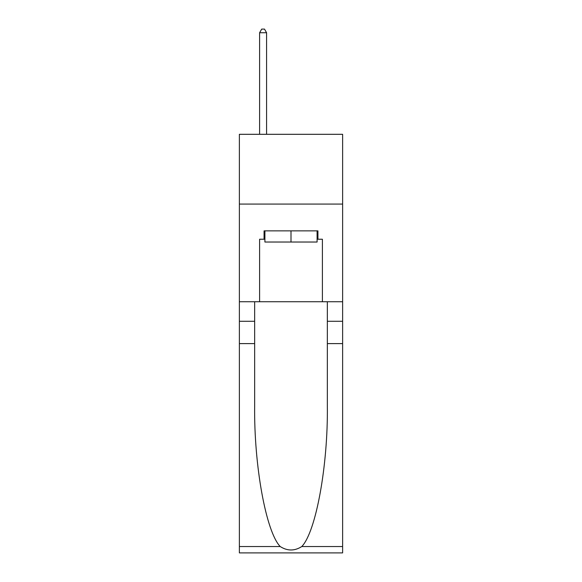 <?xml version="1.0" encoding="UTF-8"?>
<svg xmlns="http://www.w3.org/2000/svg" width="582" height="582" viewBox="0 0 582 582"><rect width="100%" height="100%" fill="white"/><g stroke="black" fill="none" stroke-linecap="round" stroke-linejoin="round"><path stroke-width="0.87" d="M342.623 204.071L342.623 134.304L239.377 134.304L239.377 204.071L342.623 204.071L342.623 301.745L322.392 301.745L322.392 239.231L317.932 239.231L317.932 230.865L264.068 230.865L264.068 239.231L264.905 239.231M317.095 230.865L317.095 242.025L264.905 242.025L264.905 230.865M291 230.865L291 242.025M301.796 546.534L342.623 546.534L342.623 552.9L239.377 552.9L239.377 343.606L254.654 343.606L254.654 405.829C253.912 465.302 265.974 531.744 280.204 546.534C287.392 551.125 294.594 551.125 301.796 546.534C316.026 531.744 328.088 465.302 327.346 405.829L327.346 301.745M327.346 343.606L342.623 343.606L342.623 301.745M239.377 343.606L239.377 204.071M254.654 301.745L254.654 343.606M342.623 546.534L342.623 343.606M239.377 301.745L259.608 301.745L259.608 239.231L264.068 239.231M259.608 301.745L322.392 301.745M317.095 239.231L317.932 239.231M266.585 134.304L266.585 32.73L259.608 32.73L259.608 134.304M259.608 32.73L261.696 29.1L264.49 29.1L266.585 32.73M327.346 321.279L342.623 321.279M254.654 321.279L239.377 321.279M239.377 546.534L280.204 546.534"/></g></svg>
